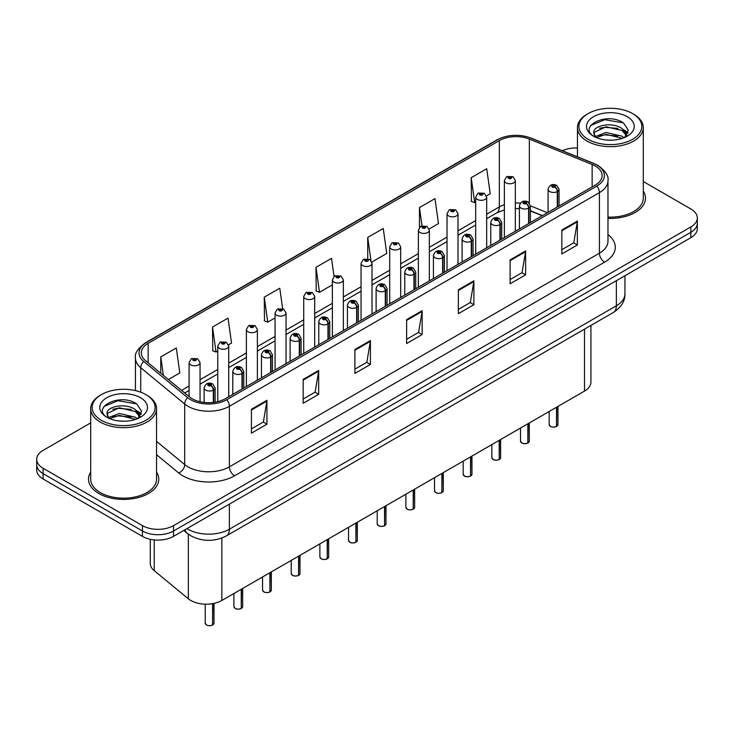 <?xml version="1.0" encoding="UTF-8"?>
<svg xmlns="http://www.w3.org/2000/svg" width="734" height="734" viewBox="0 0 734 734"><rect width="100%" height="100%" fill="white"/><g stroke="black" fill="none" stroke-linecap="round" stroke-linejoin="round"><path stroke-width="1.1" d="M542.215 215.732L530.388 210.952M590.925 325.428L590.925 382.139A21.947 12.671 180 0 1 584.493 391.103L221.833 600.476A21.947 12.671 180 0 1 188.335 598.788L154.241 570.676A21.947 12.671 180 0 1 150.277 563.409L150.277 539.279M90.704 472.09A35.122 20.277 0 0 0 88.511 479.146A35.122 20.277 0 0 0 98.796 493.487A35.122 20.277 0 0 0 137.075 497.881A35.122 20.277 0 0 0 158.755 479.146A35.122 20.277 0 0 0 156.553 472.09A35.122 20.277 0 0 1 158.755 479.146A35.122 20.277 0 0 1 137.075 497.881A35.122 20.277 0 0 1 98.796 493.487A35.122 20.277 0 0 1 88.511 479.146A35.122 20.277 0 0 1 90.704 472.09M595.265 165.994A23.415 13.515 180 0 1 602.119 175.554A23.415 13.515 180 0 1 595.265 185.106L225.246 398.736A23.415 13.515 180 0 1 189.51 396.929L145.534 360.669A23.415 13.515 180 0 1 141.295 352.916A23.415 13.515 180 0 1 148.149 343.356L499.34 140.598A23.415 13.515 180 0 1 529.333 139.084L592.136 164.48A23.415 13.515 180 0 1 595.265 165.994M596.87 165.067A25.681 14.827 0 0 0 593.439 163.407L530.627 138.01A25.681 14.827 0 0 0 497.735 139.671L146.543 342.429A25.681 14.827 0 0 0 143.671 361.422L187.647 397.681A25.681 14.827 0 0 0 226.843 399.663L596.87 186.032A25.681 14.827 0 0 0 596.87 165.067M90.704 422.885L43.132 450.355A21.947 12.671 0 0 0 36.7 459.319L36.7 470.072A21.947 12.671 0 0 0 43.132 479.027L142.46 536.38L142.46 531.003A21.947 12.671 0 0 0 173.508 531.003L690.868 232.302A21.947 12.671 0 0 0 697.3 223.347A21.947 12.671 0 0 1 690.868 232.302L173.508 531.003A21.947 12.671 0 0 1 142.46 531.003L43.132 473.65L142.46 531.003L142.46 525.627A21.947 12.671 0 0 0 173.508 525.627L690.868 226.925A21.947 12.671 0 0 0 697.3 217.97A21.947 12.671 0 0 0 690.868 209.007L643.296 181.537M36.7 464.695A21.947 12.671 0 0 0 43.132 473.65A21.947 12.671 0 0 1 36.7 464.695M251.423 409.251L251.423 433.152L266.937 424.188L266.937 400.296L251.423 409.251M251.423 428.913L263.378 422.004L266.882 401.085A5.854 3.376 -120 0 0 266.937 400.296M263.267 422.068L266.937 424.188M303.16 379.386L303.16 403.278L318.675 394.314L318.675 370.422L303.16 379.386M303.16 399.039L315.115 392.139L318.611 371.211A5.854 3.376 -120 0 0 318.675 370.422M315.005 392.195L318.675 394.314M354.898 349.512L354.898 373.413L370.413 364.449L370.413 340.548L354.898 349.512M354.898 369.165L366.844 362.266L370.349 341.347A5.854 3.376 -120 0 0 370.413 340.548M366.743 362.33L370.413 364.449M561.84 230.036L561.84 253.927L577.364 244.972L577.364 221.072L561.84 230.036M561.84 249.688L573.795 242.789L577.3 221.87A5.854 3.376 -120 0 0 577.364 221.072M573.685 242.853L577.364 244.972M510.102 259.9L510.102 283.801L525.627 274.837L525.627 250.945L510.102 259.9M510.102 279.562L522.058 272.663L525.562 251.734A5.854 3.376 -120 0 0 525.627 250.945M521.957 272.718L525.627 274.837M458.365 289.774L458.365 313.666L473.889 304.711L473.889 280.81L458.365 289.774M458.365 309.427L470.32 302.527L473.825 281.608A5.854 3.376 -120 0 0 473.889 280.81M470.219 302.591L473.889 304.711M406.627 319.648L406.627 343.54L422.151 334.576L422.151 310.684L406.627 319.648M406.627 339.301L418.582 332.401L422.087 311.473A5.854 3.376 -120 0 0 422.151 310.684M418.481 332.456L422.151 334.576M607.972 218.365A35.122 20.277 0 0 0 645.489 198.134A35.122 20.277 0 0 0 643.296 191.079A35.122 20.277 0 0 1 645.489 198.134A35.122 20.277 0 0 1 607.972 218.365M577.447 147.974A21.947 12.671 0 0 0 562.336 150.709M36.7 459.319A21.947 12.671 0 0 0 43.132 468.274L142.46 525.627M228.522 344.806L231.54 343.053L228.035 318.088L212.511 327.052L212.768 350.806M168.389 379.515L179.802 372.927L176.298 347.962L160.774 356.917L160.774 373.248M371.826 262.066L386.745 253.45L383.249 228.485L367.725 237.44L367.725 258.726M429.151 228.971L438.482 223.576L434.978 198.611L419.463 207.575L419.463 227.375M486.477 195.868L490.22 193.712L486.715 168.737L471.2 177.701L471.448 201.455M282.636 308.601L279.773 288.223L264.249 297.178L264.497 320.932M334.053 276.452L331.511 258.35L315.987 267.314L316.235 291.059M315.987 267.314L319.492 292.279L332.383 284.838M319.492 292.279L315.987 290.967M367.725 237.44L370.964 260.497M419.463 207.575L422.013 225.788M471.2 177.701L474.705 202.667L475.696 202.098M474.705 202.667L471.2 201.364M264.249 297.178L267.754 322.153L275.057 317.932M267.754 322.153L264.249 320.841M212.511 327.052L216.016 352.017L217.741 351.026M216.016 352.017L212.511 350.705M160.774 356.917L163.37 375.377M142.46 536.38A21.947 12.671 0 0 0 173.508 536.38L690.868 237.678A21.947 12.671 0 0 0 697.3 228.724L697.3 217.97M556.5 426.482C553.895 427.326 551.885 427.298 550.491 426.408L549.17 424.546A4.386 2.532 0 0 0 550.454 426.344A4.386 2.532 0 0 0 556.528 426.417L556.427 426.472A4.248 2.45 180 0 1 550.564 426.399M556.528 426.234L556.803 407.086M557.611 206.85L557.611 191.427A3.661 2.202 -122.2 0 0 554.913 187.014A1.826 1.055 0 0 0 554.858 185.555A1.826 1.055 0 0 0 552.271 185.555A1.826 1.055 0 0 0 552.271 187.051A1.826 1.055 0 0 0 554.794 187.078L552.83 186.308L554.078 186.005L554.913 187.014M554.794 187.078A3.661 2.018 62.1 0 1 557.271 191.629A5.487 3.165 180 0 1 549.683 191.528A5.487 3.165 180 0 1 548.078 189.289C549.482 184.785 552.344 183.482 556.684 185.372L559.051 189.289A5.487 3.165 180 0 1 557.611 191.427M557.271 207.043L557.271 191.629M556.528 426.417L556.528 407.242M515.332 231.256L515.332 180.601A5.487 3.165 180 0 1 511.947 183.528A5.487 3.165 180 0 1 505.965 182.839A5.487 3.165 180 0 1 504.359 180.601L506.543 176.793A3.661 2.202 57.8 0 1 508.497 176.894A1.826 1.055 0 0 0 508.552 178.362A1.826 1.055 0 0 0 511.139 178.362A1.826 1.055 0 0 0 511.139 176.866A1.826 1.055 0 0 0 508.607 176.83L510.58 177.61L509.332 177.912L509.35 177.298M508.607 176.83A3.661 2.018 -117.9 0 0 506.9 176.582A3.661 2.018 -117.9 0 0 506.735 176.692M509.304 177.894L508.497 176.894M509.332 177.912L509.304 177.325M527.838 443.033C525.232 443.868 523.223 443.85 521.828 442.96L520.507 441.097A4.386 2.532 0 0 0 521.791 442.886A4.386 2.532 0 0 0 527.865 442.969L527.764 443.024A4.248 2.45 180 0 1 521.902 442.951M527.865 442.786L528.141 423.637M528.948 223.393L528.948 207.979A3.661 2.202 -122.2 0 0 526.25 203.566A1.826 1.055 0 0 0 526.195 202.107A1.826 1.055 0 0 0 523.608 202.107A1.826 1.055 0 0 0 523.608 203.602A1.826 1.055 0 0 0 526.14 203.63L524.168 202.85L525.416 202.556L526.25 203.566M526.14 203.63A3.661 2.018 62.1 0 1 528.608 208.172A5.487 3.165 180 0 1 521.021 208.08A5.487 3.165 180 0 1 519.415 205.841C520.819 201.336 523.681 200.033 528.021 201.923L530.388 205.841A5.487 3.165 180 0 1 528.948 207.979M528.608 223.595L528.608 208.172M527.865 442.969L527.865 423.793M499.175 459.585C496.569 460.42 494.56 460.392 493.165 459.502L491.844 457.649A4.386 2.532 0 0 0 493.138 459.438A4.386 2.532 0 0 0 499.203 459.512L499.102 459.567A4.248 2.45 180 0 1 493.239 459.493M499.203 459.337L499.478 440.18M500.285 239.945L500.285 224.531A3.661 2.202 -122.2 0 0 497.588 220.108A1.826 1.055 0 0 0 497.533 218.649A1.826 1.055 0 0 0 494.945 218.649A1.826 1.055 0 0 0 494.945 220.145A1.826 1.055 0 0 0 497.478 220.182L495.505 219.402L496.753 219.099L497.588 220.108M497.478 220.182A3.661 2.018 62.1 0 1 499.946 224.723A5.487 3.165 180 0 1 492.358 224.622A5.487 3.165 180 0 1 490.752 222.384C492.156 217.888 495.019 216.576 499.359 218.475L501.726 222.384A5.487 3.165 180 0 1 500.285 224.531M499.946 240.137L499.946 224.723M499.203 459.512L499.203 440.336M470.512 476.127C467.907 476.972 465.897 476.944 464.503 476.054L463.182 474.192A4.386 2.532 0 0 0 464.475 475.981A4.386 2.532 0 0 0 470.54 476.063L470.439 476.118A4.248 2.45 180 0 1 464.576 476.045M470.54 475.88L470.815 456.731M471.623 256.487L471.623 241.073A3.661 2.202 -122.2 0 0 468.925 236.66A1.826 1.055 0 0 0 468.87 235.201A1.826 1.055 0 0 0 466.283 235.201A1.826 1.055 0 0 0 466.283 236.697A1.826 1.055 0 0 0 468.815 236.724L466.842 235.944L468.09 235.651L468.925 236.66M468.815 236.724A3.661 2.018 62.1 0 1 471.283 241.266A5.487 3.165 180 0 1 463.695 241.174A5.487 3.165 180 0 1 462.09 238.935C463.493 234.43 466.365 233.128 470.696 235.018L473.063 238.935A5.487 3.165 180 0 1 471.623 241.073M471.283 256.689L471.283 241.266M470.54 476.063L470.54 456.887M441.85 492.679C439.244 493.514 437.244 493.487 435.84 492.597L434.528 490.743A4.386 2.532 0 0 0 435.812 492.532A4.386 2.532 0 0 0 441.877 492.606L441.776 492.67A4.248 2.45 180 0 1 435.913 492.597M441.877 492.431L442.152 473.283M442.96 273.039L442.96 257.625A3.661 2.202 -122.2 0 0 440.262 253.212A1.826 1.055 0 0 0 440.207 251.753A1.826 1.055 0 0 0 437.62 251.753A1.826 1.055 0 0 0 437.62 253.239A1.826 1.055 0 0 0 440.152 253.276L438.18 252.496L439.427 252.193L440.262 253.212M440.152 253.276A3.661 2.018 62.1 0 1 442.62 257.817A5.487 3.165 180 0 1 435.033 257.726A5.487 3.165 180 0 1 433.427 255.478C434.831 250.982 437.703 249.679 442.033 251.569L444.4 255.478A5.487 3.165 180 0 1 442.96 257.625M442.62 273.231L442.62 257.817M441.877 492.606L441.877 473.439M486.67 247.808L486.67 197.143A5.487 3.165 180 0 1 483.284 200.07A5.487 3.165 180 0 1 477.302 199.391A5.487 3.165 180 0 1 475.696 197.143L477.88 193.336A3.661 2.202 57.8 0 1 479.834 193.446A1.826 1.055 0 0 0 479.889 194.905A1.826 1.055 0 0 0 482.477 194.905A1.826 1.055 0 0 0 482.477 193.409A1.826 1.055 0 0 0 479.944 193.381L481.697 193.859L480.669 194.455L480.687 193.849M479.944 193.381A3.661 2.018 -117.9 0 0 478.238 193.134A3.661 2.018 -117.9 0 0 478.073 193.235M480.642 194.446L479.834 193.446M480.669 194.455L480.642 193.877M458.007 264.35L458.007 213.695A5.487 3.165 180 0 1 454.621 216.622A5.487 3.165 180 0 1 448.639 215.934A5.487 3.165 180 0 1 447.034 213.695L449.226 209.887A3.661 2.202 57.8 0 1 451.171 209.997A1.826 1.055 0 0 0 451.226 211.456A1.826 1.055 0 0 0 453.814 211.456A1.826 1.055 0 0 0 453.814 209.961A1.826 1.055 0 0 0 451.282 209.933L453.254 210.704L452.006 211.007L452.025 210.392M451.282 209.933A3.661 2.018 -117.9 0 0 449.575 209.685A3.661 2.018 -117.9 0 0 449.41 209.786M451.979 210.988L451.171 209.997M452.006 211.007L451.979 210.419M429.344 280.902L429.344 230.247A5.487 3.165 180 0 1 425.959 233.173A5.487 3.165 180 0 1 419.976 232.485A5.487 3.165 180 0 1 418.371 230.247L420.564 226.43A3.661 2.202 57.8 0 1 422.509 226.54A1.826 1.055 0 0 0 422.564 227.999A1.826 1.055 0 0 0 425.151 227.999A1.826 1.055 0 0 0 425.151 226.512A1.826 1.055 0 0 0 422.619 226.476L424.591 227.256L423.344 227.558L422.509 226.54M423.362 227.568L423.362 226.944M422.619 226.476A3.661 2.018 -117.9 0 0 420.912 226.228A3.661 2.018 -117.9 0 0 420.747 226.338M423.344 227.558L423.316 226.971M611.945 140.185L606.376 140.02M624.001 137.744L622.065 136.194L606.091 132.459L595.439 136.524M596.412 137.542L606.091 134.359L622.414 138.331M626.818 135.175L622.065 128.606C612.138 121.202 591.705 125.771 593.889 133.258A16.543 9.551 0 0 0 596.558 137.68M593.824 132.524L595.604 137.258M593.934 133.487L594.393 132.258L606.091 126.771L622.065 130.505L626.441 135.662M588.127 139.286A31.461 18.166 0 0 0 632.616 139.286A31.461 18.166 0 0 0 632.616 113.605A31.461 18.166 0 0 0 632.616 113.596L633.653 114.201A32.929 19.011 0 0 1 643.296 127.643A32.929 19.011 0 0 1 622.964 145.204A32.929 19.011 0 0 1 587.09 141.084A32.929 19.011 0 0 1 577.447 127.643A32.929 19.011 0 0 1 587.09 114.201L588.117 113.605A31.461 18.166 0 0 0 588.127 139.286M607.972 217.09A32.929 19.011 0 0 0 643.296 198.134L643.296 127.643M624.561 137.515L628.304 130.175L623.57 123.055C606.834 111.017 577.089 126.872 594.265 136.597L595.118 137.12M627.24 116.706A23.855 13.772 0 0 0 593.503 116.706A23.855 13.772 0 0 0 593.503 136.185A23.855 13.772 0 0 0 627.24 136.185A23.855 13.772 0 0 0 627.24 116.706M633.653 114.201L632.616 113.605A31.461 18.166 0 0 0 588.117 113.605M623.203 129.45L628.038 132.68M590.778 125.45L604.788 119.697L623.249 122.835M599.531 128.239L604.788 127.285L617.964 128.413M625.184 131.496L627.781 133.405M599.531 135.827L604.788 134.873L617.964 136.001M125.211 421.206L119.633 421.041M137.258 418.765L135.331 417.215L119.348 413.471L108.696 417.536M109.678 418.563L119.348 415.371L135.68 419.353M140.075 416.187L135.331 409.627C125.395 402.214 104.971 406.792 107.155 414.27A16.543 9.551 0 0 0 109.825 418.692M107.091 413.545L108.861 418.279M107.192 414.508L107.65 413.27L119.348 407.783L135.331 411.517L139.708 416.683M101.384 420.307A31.461 18.166 0 0 0 145.873 420.307A31.461 18.166 0 0 0 145.882 394.617A31.461 18.166 0 0 0 145.873 394.617L146.91 395.213A32.929 19.011 0 0 1 156.553 408.654A32.929 19.011 0 0 1 136.23 426.215A32.929 19.011 0 0 1 100.347 422.096A32.929 19.011 0 0 1 90.704 408.654A32.929 19.011 0 0 1 100.347 395.213L101.384 394.617A31.461 18.166 0 0 0 101.384 420.307M90.704 408.654L90.704 479.146A32.929 19.011 0 0 0 100.347 492.587A32.929 19.011 0 0 0 136.23 496.707A32.929 19.011 0 0 0 156.553 479.146L156.553 408.654M137.827 418.527L141.561 411.196L136.836 404.067C120.101 392.039 90.355 407.893 107.531 417.609L108.375 418.132M140.497 397.718A23.855 13.772 0 0 0 106.76 397.718A23.855 13.772 0 0 0 106.76 417.196A23.855 13.772 0 0 0 140.497 417.196A23.855 13.772 0 0 0 140.497 397.718M146.91 395.213L145.882 394.617A31.461 18.166 0 0 0 101.384 394.617M136.46 410.462L141.295 413.701M104.035 406.462L118.046 400.709L136.515 403.847M112.788 409.251L118.046 408.297L131.23 409.425M138.442 412.508L141.047 414.426M112.788 416.839L118.046 415.884L131.23 417.013M413.187 509.222C410.581 510.066 408.581 510.038 407.177 509.148L405.865 507.286A4.386 2.532 0 0 0 407.15 509.084A4.386 2.532 0 0 0 413.214 509.157L413.123 509.212A4.248 2.45 180 0 1 407.251 509.139M413.214 508.974L413.49 489.826M414.297 289.591L414.297 274.167A3.661 2.202 -122.2 0 0 411.6 269.754A1.826 1.055 0 0 0 411.545 268.295A1.826 1.055 0 0 0 408.957 268.295A1.826 1.055 0 0 0 408.957 269.791A1.826 1.055 0 0 0 411.49 269.818L409.517 269.039L410.765 268.745L411.6 269.754M411.49 269.818A3.661 2.018 62.1 0 1 413.958 274.369A5.487 3.165 180 0 1 406.37 274.268A5.487 3.165 180 0 1 404.764 272.03C406.168 267.525 409.04 266.222 413.37 268.112L415.738 272.03A5.487 3.165 180 0 1 414.297 274.167M413.958 289.783L413.958 274.369M413.214 509.157L413.214 489.982M384.524 525.773C381.919 526.608 379.918 526.59 378.515 525.7L377.203 523.837A4.386 2.532 0 0 0 378.487 525.627A4.386 2.532 0 0 0 384.552 525.709L384.46 525.764A4.248 2.45 180 0 1 378.588 525.691M384.552 525.526L384.827 506.377M385.634 306.133L385.634 290.719A3.661 2.202 -122.2 0 0 382.937 286.306A1.826 1.055 0 0 0 382.882 284.847A1.826 1.055 0 0 0 380.295 284.847A1.826 1.055 0 0 0 380.295 286.333A1.826 1.055 0 0 0 382.827 286.37L380.854 285.59L382.111 285.297L382.937 286.306M382.827 286.37A3.661 2.018 62.1 0 1 385.295 290.912A5.487 3.165 180 0 1 377.707 290.82A5.487 3.165 180 0 1 376.102 288.581C377.505 284.076 380.377 282.773 384.708 284.664L387.075 288.581A5.487 3.165 180 0 1 385.634 290.719M385.295 306.335L385.295 290.912M384.552 525.709L384.552 506.533M355.862 542.316C353.256 543.16 351.256 543.132 349.852 542.242L348.54 540.38A4.386 2.532 0 0 0 349.824 542.178A4.386 2.532 0 0 0 355.889 542.252L355.797 542.307A4.248 2.45 180 0 1 349.925 542.233M355.889 542.068L356.164 522.92M356.972 322.685L356.972 307.271A3.661 2.202 -122.2 0 0 354.274 302.848A1.826 1.055 0 0 0 354.219 301.39A1.826 1.055 0 0 0 351.632 301.39A1.826 1.055 0 0 0 351.632 302.885A1.826 1.055 0 0 0 354.164 302.922L352.192 302.142L353.449 301.839L354.274 302.848M354.164 302.922A3.661 2.018 62.1 0 1 356.632 307.463A5.487 3.165 180 0 1 349.045 307.363A5.487 3.165 180 0 1 347.439 305.124C348.843 300.628 351.714 299.316 356.054 301.215L358.412 305.124A5.487 3.165 180 0 1 356.972 307.271M356.632 322.877L356.632 307.463M355.889 542.252L355.889 523.076M400.681 297.444L400.681 246.789A5.487 3.165 180 0 1 397.296 249.716A5.487 3.165 180 0 1 391.314 249.028A5.487 3.165 180 0 1 389.708 246.789L391.901 242.982A3.661 2.202 57.8 0 1 393.846 243.092A1.826 1.055 0 0 0 393.901 244.55A1.826 1.055 0 0 0 396.488 244.55A1.826 1.055 0 0 0 396.488 243.055A1.826 1.055 0 0 0 393.956 243.027L395.929 243.807L394.681 244.101L393.846 243.092M394.699 244.11L394.699 243.495M393.956 243.027A3.661 2.018 -117.9 0 0 392.25 242.78A3.661 2.018 -117.9 0 0 392.084 242.881M394.681 244.101L394.653 243.514M372.019 313.996L372.019 263.341A5.487 3.165 180 0 1 368.633 266.268A5.487 3.165 180 0 1 362.651 265.58A5.487 3.165 180 0 1 361.045 263.341L363.238 259.533A3.661 2.202 57.8 0 1 365.183 259.634A1.826 1.055 0 0 0 365.238 261.102A1.826 1.055 0 0 0 367.826 261.102A1.826 1.055 0 0 0 367.826 259.607A1.826 1.055 0 0 0 365.303 259.57L367.055 260.056L366.018 260.653L366.037 260.038M365.303 259.57A3.661 2.018 -117.9 0 0 363.587 259.322A3.661 2.018 -117.9 0 0 363.431 259.432M365.991 260.634L365.183 259.634M366.018 260.653L365.991 260.065M343.356 330.539L343.356 279.883A5.487 3.165 180 0 1 339.97 282.81A5.487 3.165 180 0 1 333.988 282.122A5.487 3.165 180 0 1 332.383 279.883L334.576 276.076A3.661 2.202 57.8 0 1 336.521 276.186A1.826 1.055 0 0 0 336.576 277.645A1.826 1.055 0 0 0 339.163 277.645A1.826 1.055 0 0 0 339.163 276.149A1.826 1.055 0 0 0 336.64 276.122L338.603 276.901L337.356 277.195L336.521 276.186M337.374 277.213L337.374 276.59M336.64 276.122A3.661 2.018 -117.9 0 0 334.924 275.874A3.661 2.018 -117.9 0 0 334.768 275.975M337.337 277.186L337.337 276.617M327.199 558.868C324.593 559.712 322.593 559.684 321.189 558.794L319.877 556.932A4.386 2.532 0 0 0 321.162 558.721A4.386 2.532 0 0 0 327.236 558.803L327.135 558.858A4.248 2.45 180 0 1 321.263 558.785M327.236 558.62L327.502 539.472M328.309 339.227L328.309 323.813A3.661 2.202 -122.2 0 0 325.612 319.4A1.826 1.055 0 0 0 325.557 317.941A1.826 1.055 0 0 0 322.969 317.941A1.826 1.055 0 0 0 322.969 319.437A1.826 1.055 0 0 0 325.501 319.464L323.538 318.684L324.786 318.391L325.612 319.4M325.501 319.464A3.661 2.018 62.1 0 1 327.97 324.006A5.487 3.165 180 0 1 320.382 323.914A5.487 3.165 180 0 1 318.776 321.675C320.18 317.171 323.052 315.868 327.392 317.758L329.749 321.675A5.487 3.165 180 0 1 328.309 323.813M327.97 339.429L327.97 324.006M327.236 558.803L327.236 539.628M298.536 575.419C295.93 576.254 293.93 576.227 292.527 575.337L291.214 573.483A4.386 2.532 0 0 0 292.499 575.273A4.386 2.532 0 0 0 298.573 575.346L298.472 575.41A4.248 2.45 180 0 1 292.6 575.328M298.573 575.172L298.839 556.014M299.646 355.779L299.646 340.365A3.661 2.202 -122.2 0 0 296.949 335.952A1.826 1.055 0 0 0 296.894 334.484A1.826 1.055 0 0 0 294.306 334.484A1.826 1.055 0 0 0 294.306 335.979A1.826 1.055 0 0 0 296.839 336.016L294.875 335.236L296.123 334.933L296.949 335.952M296.839 336.016A3.661 2.018 62.1 0 1 299.307 340.558A5.487 3.165 180 0 1 291.719 340.466A5.487 3.165 180 0 1 290.113 338.218C291.517 333.722 294.389 332.41 298.729 334.309L301.087 338.218A5.487 3.165 180 0 1 299.646 340.365M299.307 355.972L299.307 340.558M298.573 575.346L298.573 556.179M269.873 591.962C267.268 592.806 265.268 592.778 263.864 591.888L262.552 590.026A4.386 2.532 0 0 0 263.836 591.824A4.386 2.532 0 0 0 269.91 591.898L269.809 591.953A4.248 2.45 180 0 1 263.937 591.879M269.91 591.714L270.176 572.566M270.984 372.331L270.984 356.907A3.661 2.202 -122.2 0 0 268.286 352.494A1.826 1.055 0 0 0 268.231 351.036A1.826 1.055 0 0 0 265.644 351.036A1.826 1.055 0 0 0 265.644 352.531A1.826 1.055 0 0 0 268.176 352.559L266.213 351.779L267.46 351.485L268.286 352.494M268.176 352.559A3.661 2.018 62.1 0 1 270.653 357.109A5.487 3.165 180 0 1 263.066 357.008A5.487 3.165 180 0 1 261.451 354.77C262.855 350.265 265.726 348.962 270.066 350.852L272.433 354.77A5.487 3.165 180 0 1 270.984 356.907M270.653 372.523L270.653 357.109M269.91 591.898L269.91 572.722M241.211 608.514C238.605 609.348 236.605 609.321 235.201 608.431L233.889 606.578A4.386 2.532 0 0 0 235.174 608.367A4.386 2.532 0 0 0 241.247 608.44L241.147 608.504A4.248 2.45 180 0 1 235.275 608.431M241.247 608.266L241.514 589.118M242.321 388.873L242.321 373.459A3.661 2.202 -122.2 0 0 239.623 369.046A1.826 1.055 0 0 0 239.568 367.587A1.826 1.055 0 0 0 236.99 367.587A1.826 1.055 0 0 0 236.99 369.074A1.826 1.055 0 0 0 239.513 369.11L237.55 368.33L238.798 368.028L239.623 369.046M239.513 369.11A3.661 2.018 62.1 0 1 241.991 373.652A5.487 3.165 180 0 1 234.403 373.56A5.487 3.165 180 0 1 232.788 371.321C234.192 366.817 237.064 365.514 241.403 367.404L243.771 371.321A5.487 3.165 180 0 1 242.321 373.459M241.991 389.066L241.991 373.652M241.247 608.44L241.247 589.274M212.557 625.056C209.942 625.9 207.942 625.873 206.548 624.983L205.226 623.12A4.386 2.532 0 0 0 206.511 624.918A4.386 2.532 0 0 0 212.585 624.992L212.484 625.047A4.248 2.45 180 0 1 206.621 624.973M212.585 624.808L212.851 603.614M213.667 402.388L213.667 390.002A3.661 2.202 -122.2 0 0 210.97 385.589A1.826 1.055 0 0 0 210.915 384.13A1.826 1.055 0 0 0 208.328 384.13A1.826 1.055 0 0 0 208.328 385.625A1.826 1.055 0 0 0 210.851 385.653L208.887 384.882L210.135 384.579L210.97 385.589M210.851 385.653A3.661 2.018 62.1 0 1 213.328 390.204A5.487 3.165 180 0 1 205.74 390.103A5.487 3.165 180 0 1 204.125 387.864C205.529 383.359 208.401 382.056 212.741 383.946L215.108 387.864A5.487 3.165 180 0 1 213.667 390.002M213.328 402.425L213.328 390.204M212.585 624.992L212.585 603.66M314.693 347.09L314.693 296.435A5.487 3.165 180 0 1 311.308 299.362A5.487 3.165 180 0 1 305.326 298.674A5.487 3.165 180 0 1 303.72 296.435L305.913 292.627A3.661 2.202 57.8 0 1 307.858 292.738A1.826 1.055 0 0 0 307.913 294.196A1.826 1.055 0 0 0 310.5 294.196A1.826 1.055 0 0 0 310.5 292.701A1.826 1.055 0 0 0 307.977 292.664L309.941 293.444L308.693 293.747L307.858 292.738M308.72 293.756L308.72 293.132M307.977 292.664A3.661 2.018 -117.9 0 0 306.262 292.426A3.661 2.018 -117.9 0 0 306.106 292.527M308.693 293.747L308.675 293.16M286.04 363.642L286.04 312.978A5.487 3.165 180 0 1 282.645 315.904A5.487 3.165 180 0 1 276.672 315.225A5.487 3.165 180 0 1 275.057 312.978L277.25 309.17A3.661 2.202 57.8 0 1 279.195 309.28A1.826 1.055 0 0 0 279.25 310.739A1.826 1.055 0 0 0 281.838 310.739A1.826 1.055 0 0 0 281.838 309.243A1.826 1.055 0 0 0 279.315 309.216L281.278 309.996L280.03 310.289L279.195 309.28M280.058 310.308L280.058 309.684M279.315 309.216A3.661 2.018 -117.9 0 0 277.599 308.968A3.661 2.018 -117.9 0 0 277.443 309.069M280.03 310.289L280.012 309.711M257.377 380.184L257.377 329.529A5.487 3.165 180 0 1 253.982 332.456A5.487 3.165 180 0 1 248.009 331.768A5.487 3.165 180 0 1 246.395 329.529L248.587 325.722A3.661 2.202 57.8 0 1 250.542 325.832A1.826 1.055 0 0 0 250.597 327.291A1.826 1.055 0 0 0 253.175 327.291A1.826 1.055 0 0 0 253.175 325.795A1.826 1.055 0 0 0 250.652 325.768L252.615 326.538L251.367 326.841L250.542 325.832M251.395 326.85L251.395 326.235M250.652 325.768A3.661 2.018 -117.9 0 0 248.936 325.52A3.661 2.018 -117.9 0 0 248.78 325.621M251.349 326.832L251.349 326.254M228.714 396.736L228.714 346.081A5.487 3.165 180 0 1 225.32 349.008A5.487 3.165 180 0 1 219.347 348.32A5.487 3.165 180 0 1 217.741 346.081L219.925 342.264A3.661 2.202 57.8 0 1 221.879 342.374A1.826 1.055 0 0 0 221.934 343.833A1.826 1.055 0 0 0 224.521 343.833A1.826 1.055 0 0 0 224.521 342.347A1.826 1.055 0 0 0 221.989 342.31L223.953 343.09L222.705 343.393L221.879 342.374M222.732 343.402L222.732 342.778M221.989 342.31A3.661 2.018 -117.9 0 0 220.273 342.062A3.661 2.018 -117.9 0 0 220.117 342.172M222.686 343.374L222.686 342.806M200.052 401.746L200.052 362.624A5.487 3.165 180 0 1 196.666 365.55A5.487 3.165 180 0 1 190.684 364.862A5.487 3.165 180 0 1 189.078 362.624L191.262 358.816A3.661 2.202 57.8 0 1 193.216 358.926A1.826 1.055 0 0 0 193.271 360.385A1.826 1.055 0 0 0 195.859 360.385A1.826 1.055 0 0 0 195.859 358.889A1.826 1.055 0 0 0 193.326 358.862L195.079 359.339L194.042 359.935L194.07 359.33M193.326 358.862A3.661 2.018 -117.9 0 0 191.62 358.614A3.661 2.018 -117.9 0 0 191.455 358.715M194.024 359.926L193.216 358.926M194.042 359.935L194.024 359.357M584.493 329.135L584.493 391.103M154.241 539.903L154.241 570.676M188.335 534.141L188.335 598.788M221.833 538.031L221.833 600.476M607.972 234.568A36.581 21.121 180 0 1 604.577 262.176L234.559 475.806A7.312 4.22 60 0 1 229.384 466.842L599.403 253.212A29.268 16.9 0 0 0 607.972 241.266L607.972 180.692A29.268 16.9 180 0 1 599.403 192.638A7.312 4.22 -120 0 0 596.87 186.032M234.559 475.806A36.581 21.121 180 0 1 182.821 475.806A36.581 21.121 180 0 1 178.72 472.98L156.553 454.713M187.647 397.681A7.312 4.89 129.5 0 0 184.711 404.012L184.711 464.585A29.268 16.9 0 0 0 187.996 466.842A29.268 16.9 0 0 0 229.384 466.842L229.384 406.269A29.268 16.9 180 0 1 184.711 404.012L140.735 367.743A29.268 16.9 180 0 1 135.441 358.054L135.441 390.626M607.972 180.692C608.926 176.077 605.568 170.985 597.889 165.389L594.035 163.526A7.312 3.422 112 0 0 593.439 163.407M594.035 163.526L531.232 138.13C519.112 133.845 507.607 134.469 496.716 140.001A7.312 4.22 60 0 1 497.735 139.671M146.543 342.429A7.312 4.22 -120 0 0 145.525 342.76C137.845 348.366 134.478 353.458 135.441 358.054M143.671 361.422A7.312 4.89 129.5 0 0 140.735 367.743L140.735 392.213M531.232 138.13A7.312 3.422 112 0 0 530.627 138.01M226.843 399.663A7.312 4.22 60 0 1 229.384 406.269L599.403 192.638L599.403 253.212A7.312 4.22 60 0 0 604.577 262.176M173.508 525.627L173.508 536.38M690.868 226.925L690.868 237.678M43.132 468.274L43.132 479.027M156.553 441.373L184.711 464.585A7.312 4.89 -50.5 0 1 178.72 472.98M148.149 343.356L148.149 362.835M592.136 164.48L592.136 186.913M529.333 139.084L529.333 203.006M547.436 212.722L530.388 205.823L530.388 222.567M520.314 203.199A23.415 13.515 0 0 0 515.332 202.96M504.359 204.713A23.415 13.515 0 0 0 499.34 206.915L486.67 214.227M499.34 140.598L499.34 206.915A13.166 7.606 60 0 1 496.615 212.943L486.67 218.686M475.696 220.567L458.007 230.779M447.034 237.119L429.344 247.33M418.371 253.661L400.681 263.873M389.708 270.213L372.019 280.425M361.045 286.755L343.356 296.967M332.383 303.307L314.693 313.519M303.72 319.859L286.04 330.061M275.057 336.401L257.377 346.613M246.395 352.953L228.714 363.165M217.741 369.496L200.052 379.707M189.078 386.047L181.564 390.387M542.426 215.612L531.948 211.383A13.166 6.166 -68 0 1 530.388 210.016M406.627 320.4L422.087 311.473M458.365 290.526L473.825 281.608M510.102 260.662L525.562 251.734M561.84 230.788L577.3 221.87M354.898 350.274L370.349 341.347M303.16 380.139L318.611 371.211M251.423 410.012L266.882 401.085M186.987 528.599A29.268 16.9 0 0 0 187.996 529.214A29.268 16.9 0 0 0 229.384 529.214L616.367 305.784A29.268 16.9 0 0 0 624.946 293.839C625.157 301.096 621.285 307.317 613.34 312.482L226.347 535.912A14.634 8.45 60 0 0 229.384 529.214L229.384 504.12M616.367 280.691L616.367 305.784A14.634 8.45 60 0 1 613.34 312.482M185.069 529.7A14.634 9.79 129.5 0 0 187.39 533.398L183.794 530.434M556.803 426.261A4.386 2.532 0 0 0 557.95 424.546L557.95 406.425M528.141 442.813A4.386 2.532 0 0 0 529.287 441.097L529.287 422.967M499.478 459.356A4.386 2.532 0 0 0 500.625 457.649L500.625 439.519M470.815 475.907A4.386 2.532 0 0 0 471.962 474.192L471.962 456.062M442.152 492.45A4.386 2.532 0 0 0 443.299 490.743L443.299 472.613M413.49 509.001A4.386 2.532 0 0 0 414.646 507.286L414.646 489.165M384.827 525.544A4.386 2.532 0 0 0 385.983 523.837L385.983 505.708M356.164 542.096A4.386 2.532 0 0 0 357.32 540.38L357.32 522.259M327.502 558.647A4.386 2.532 0 0 0 328.658 556.932L328.658 538.802M298.839 575.19A4.386 2.532 0 0 0 299.995 573.483L299.995 555.354M270.176 591.742A4.386 2.532 0 0 0 271.332 590.026L271.332 571.896M241.514 608.284A4.386 2.532 0 0 0 242.67 606.578L242.67 588.448M212.851 624.836A4.386 2.532 0 0 0 214.007 623.12L214.007 603.385M496.716 140.001L145.525 342.76M531.948 211.383L530.388 210.796M519.415 208.649L515.332 208.52M504.359 209.915L496.615 212.943M475.696 225.017L458.007 235.229M447.034 241.569L429.344 251.78M418.371 258.12L400.681 268.332M389.708 274.663L372.019 284.875M361.045 291.214L343.356 301.426M332.383 307.757L314.693 317.969M303.72 324.309L286.04 334.521M275.057 340.86L257.377 351.072M246.395 357.403L228.714 367.615M217.741 373.955L200.052 384.166M189.078 390.497L184.739 393.002M226.347 535.912C214.576 541.83 202.795 541.83 191.023 535.912L187.39 533.398M624.946 293.839L624.946 275.745M549.17 424.546L549.17 411.49M548.078 212.355L548.078 189.289M559.051 206.015L559.051 189.289M557.95 424.546L556.767 426.326M515.332 180.601L512.965 176.683L506.9 176.582M504.359 237.596L504.359 180.601M520.507 441.097L520.507 428.041M519.415 228.898L519.415 205.841M529.287 441.097L528.104 442.877M491.844 457.649L491.844 444.584M490.752 245.45L490.752 222.384M501.726 239.11L501.726 222.384M500.625 457.649L499.441 459.42M463.182 474.192L463.182 461.136M462.09 261.992L462.09 238.935M473.063 255.661L473.063 238.935M471.962 474.192L470.778 475.971M434.528 490.743L434.528 477.678M433.427 278.544L433.427 255.478M444.4 272.204L444.4 255.478M443.299 490.743L442.125 492.523M486.67 197.143L484.302 193.235L478.238 193.134M475.696 254.138L475.696 197.143M458.007 213.695L455.64 209.777L449.575 209.685M447.034 270.69L447.034 213.695M429.344 230.247L426.977 226.329L420.912 226.228M418.371 287.233L418.371 230.247M577.447 156.819L577.447 127.643M405.865 507.286L405.865 494.23M404.764 295.096L404.764 272.03M415.738 288.756L415.738 272.03M414.646 507.286L413.462 509.066M377.203 523.837L377.203 510.781M376.102 311.638L376.102 288.581M387.075 305.307L387.075 288.581M385.983 523.837L384.799 525.617M348.54 540.38L348.54 527.324M347.439 328.19L347.439 305.124M358.412 321.85L358.412 305.124M357.32 540.38L356.137 542.16M400.681 246.789L398.323 242.871L392.25 242.78M389.708 303.784L389.708 246.789M372.019 263.341L369.661 259.423L363.587 259.322M361.045 320.336L361.045 263.341M343.356 279.883L340.998 275.975L334.924 275.874M332.383 336.878L332.383 279.883M319.877 556.932L319.877 543.876M318.776 344.732L318.776 321.675M329.749 338.402L329.749 321.675M328.658 556.932L327.474 558.712M291.214 573.483L291.214 560.418M290.113 361.284L290.113 338.218M301.087 354.944L301.087 338.218M299.995 573.483L298.811 575.263M262.552 590.026L262.552 576.97M261.451 377.827L261.451 354.77M272.433 371.496L272.433 354.77M271.332 590.026L270.149 591.806M233.889 606.578L233.889 593.522M232.788 394.378L232.788 371.321M243.771 388.038L243.771 371.321M242.67 606.578L241.486 608.358M205.226 623.12L205.226 604.174M204.125 402.443L204.125 387.864M215.108 402.177L215.108 387.864M214.007 623.12L212.823 624.9M314.693 296.435L312.335 292.517L306.262 292.426M303.72 353.43L303.72 296.435M286.04 312.978L283.673 309.069L277.599 308.968M275.057 369.973L275.057 312.978M257.377 329.529L255.01 325.612L248.936 325.52M246.395 386.524L246.395 329.529M228.714 346.081L226.347 342.163L220.273 342.062M217.741 401.645L217.741 346.081M200.052 362.624L197.685 358.706L191.62 358.614M189.078 396.58L189.078 362.624"/></g></svg>
